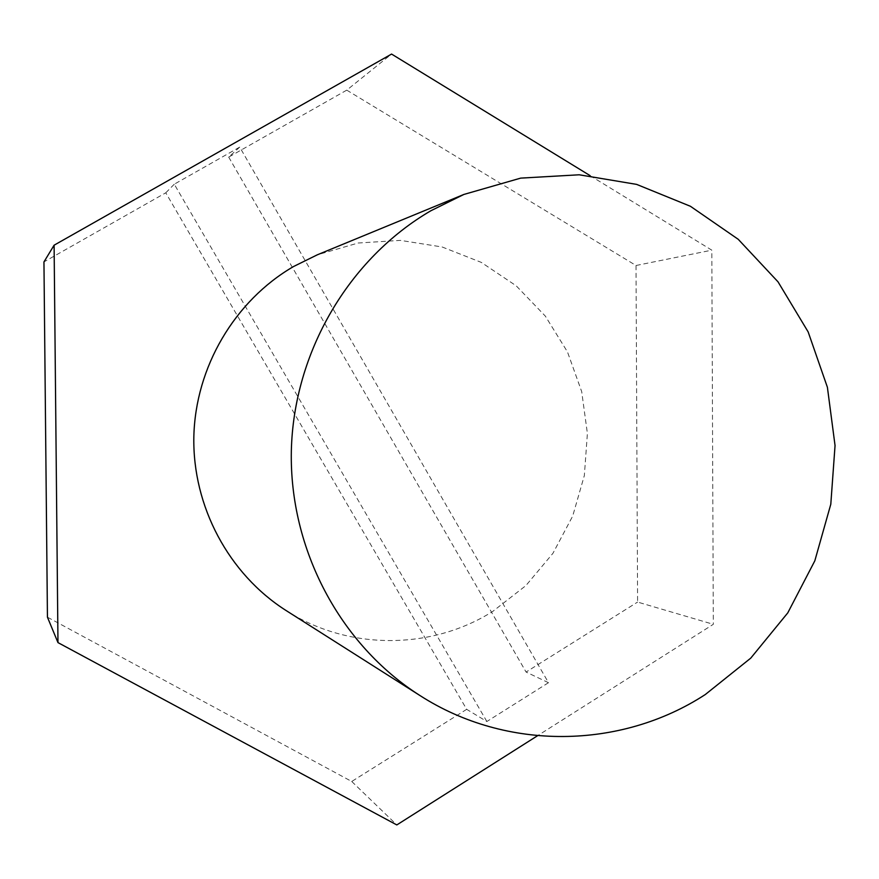 <?xml version="1.0" encoding="UTF-8"?>
<svg xmlns="http://www.w3.org/2000/svg" width="879" height="879" viewBox="0 0 879 879"><rect width="100%" height="100%" fill="white"/><g stroke="black" fill="none" stroke-linecap="round" stroke-linejoin="round"><path stroke-width="0.66" stroke-dasharray="4.39 3.3" d="M286.071 610.52C348.271 650.614 431.336 650.218 492.734 611.432L525.906 585.579L552.946 553.309L572.701 516.072L584.348 475.506L587.392 433.413L581.689 391.605L567.482 351.93L545.343 316.121L516.193 285.807L481.285 262.381L442.137 246.977L400.472 240.385L358.192 243.011L317.275 254.833M486.856 721.516L174.273 184.205L239.725 147.101L548.496 682.697L486.856 721.516L466.683 709.331L165.768 192.809L43.95 261.92M466.683 709.331L351.732 781.475L47.444 617.19M590.062 175.613L711.814 250.163L713.319 624.31L537.53 735.734M351.732 781.475L396.814 824.931M174.273 184.205L165.768 192.809M239.725 147.101L228.694 157.11L346.755 90.141L391.573 54.069M346.755 90.141L636.022 265.502L711.814 250.163M636.022 265.502L637.594 602.071L713.319 624.31M548.496 682.697L526.082 672.05L637.594 602.071M228.694 157.11L526.082 672.05"/><path stroke-width="1.32" d="M430.897 210.74C348.71 258.624 293.597 352.49 291.334 450.938C289.312 549.397 340.217 644.856 419.92 695.509C506.48 751.27 621.134 749.38 705.299 694.531L750.765 658.118L787.782 612.861L814.822 560.813L830.798 504.238L835.05 445.554L827.403 387.287L808.153 331.91L778.025 281.84L738.239 239.308L690.444 206.29L636.638 184.392L579.195 174.789L520.698 178.118L463.881 194.446L430.897 210.74M463.881 194.446L317.275 254.833L293.575 266.513C234.594 300.783 195.413 367.18 193.841 436.764C192.457 506.359 228.76 574.064 286.071 610.52L419.92 695.509M537.53 735.734L396.814 824.931L57.97 642.604L47.444 617.19L43.95 261.92L54.102 245.197L391.573 54.069L590.062 175.613M57.97 642.604L54.102 245.197"/></g></svg>
